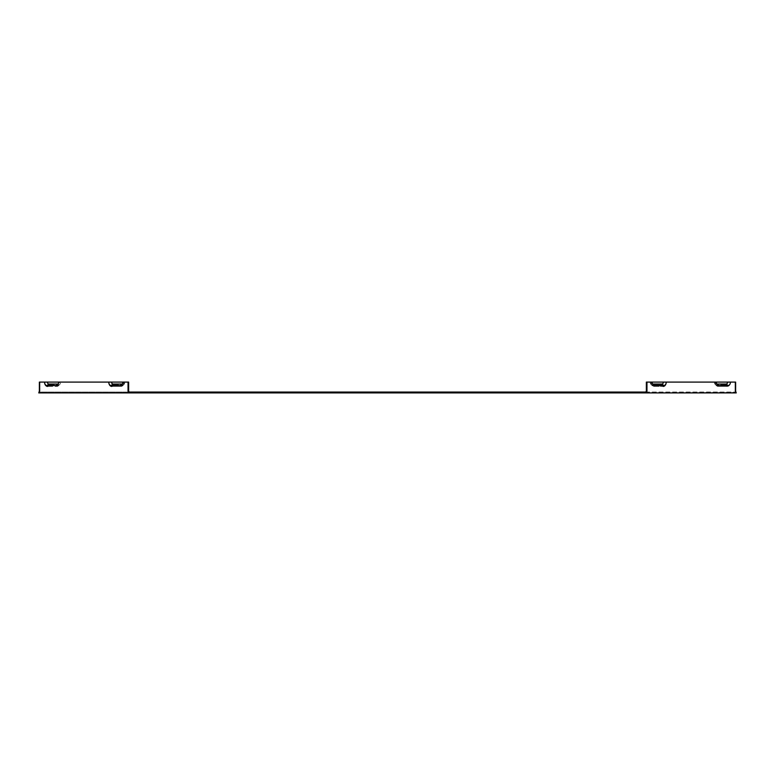<?xml version="1.0" encoding="UTF-8"?>
<svg xmlns="http://www.w3.org/2000/svg" width="775" height="775" viewBox="0 0 775 775"><rect width="100%" height="100%" fill="white"/><g stroke="black" fill="none" stroke-linecap="round" stroke-linejoin="round"><path stroke-width="0.58" stroke-dasharray="3.88 2.91" d="M47.614 386.415L49.455 384.923A2.829 1.996 90 0 1 47.449 382.094L59.404 382.094A1.957 1.385 90 0 1 58.813 383.693L57.592 384.923A3.458 2.451 90 0 1 56.178 385.553L47.004 385.553A3.458 2.451 90 0 1 44.562 382.094L60.624 382.094A2.829 1.996 90 0 1 59.782 384.4A2.829 1.996 90 0 1 58.629 384.923A2.829 1.996 90 0 0 59.782 384.4A2.829 1.996 90 0 0 60.624 382.094L47.449 382.094A2.829 1.996 90 0 0 49.455 384.923L47.614 386.415L56.788 386.415A4.321 3.061 90 0 0 58.561 385.621A4.321 3.061 90 0 0 59.849 382.094L108.771 382.094L59.849 382.094A4.321 3.061 90 0 1 58.561 385.621A4.321 3.061 90 0 1 56.788 386.415L47.614 386.415A4.321 3.061 90 0 1 44.562 382.094L39.971 382.094L39.971 391.172L39.36 392.043L129.26 392.043L39.36 392.043L39.971 391.172L39.971 382.094L47.449 382.094L39.36 382.094L39.36 391.172L38.75 392.886M645.749 392.014L735.64 392.043L644.519 392.043L644.519 392.906L646.35 392.906L646.96 391.172L646.96 382.094L663.332 382.094L650.942 382.094A4.321 3.061 -90 0 0 652.23 385.621A4.321 3.061 -90 0 0 653.993 386.415L663.167 386.415L653.993 386.415A4.321 3.061 -90 0 1 652.23 385.621A4.321 3.061 -90 0 1 650.942 382.094L646.96 382.094M644.519 392.906L130.481 392.906L130.481 392.043L644.519 392.043M130.481 392.043L129.26 392.043M111.832 386.415L113.663 384.923L111.832 386.415A4.321 3.061 90 0 1 108.771 382.094L124.058 382.094A4.321 3.061 90 0 1 122.77 385.621A4.321 3.061 90 0 1 121.007 386.415L111.832 386.415L121.007 386.415A4.321 3.061 90 0 0 122.77 385.621A4.321 3.061 90 0 0 124.058 382.094L128.65 382.094L128.65 391.172L128.04 391.172L128.04 382.094M47.449 382.094A1.957 1.385 90 0 0 48.844 384.051L58.018 384.051A1.957 1.385 -90 0 0 58.813 383.693L57.592 384.923A3.458 2.451 90 0 0 58.629 382.094L59.404 382.094A1.957 1.385 -90 0 1 58.813 383.693A1.957 1.385 90 0 1 58.203 384.042M124.833 382.094L111.668 382.094L124.833 382.094A2.829 1.996 90 0 1 123.99 384.4A2.829 1.996 90 0 1 122.837 384.923A2.829 1.996 90 0 0 123.99 384.4A2.829 1.996 90 0 0 124.833 382.094M58.629 382.094L108.771 382.094A3.458 2.451 -90 0 0 111.222 385.553L120.396 385.553A3.458 2.451 90 0 0 121.801 384.923A3.458 2.451 90 0 0 122.837 382.094L123.612 382.094L122.837 382.094M39.971 382.094L39.36 382.094L39.971 382.094M652.163 382.094L651.387 382.094L652.163 382.094A3.458 2.451 -90 0 0 653.199 384.923A3.458 2.451 -90 0 0 654.604 385.553L663.778 385.553A3.458 2.451 -90 0 0 666.229 382.094L715.151 382.094A4.321 3.061 -90 0 0 716.439 385.621A4.321 3.061 -90 0 0 718.212 386.415L727.386 386.415A4.321 3.061 -90 0 0 730.438 382.094L735.64 382.094L730.438 382.094A4.321 3.061 -90 0 1 727.386 386.415L718.212 386.415A4.321 3.061 -90 0 1 716.439 385.621A4.321 3.061 -90 0 1 715.151 382.094L666.229 382.094A4.321 3.061 -90 0 1 663.167 386.415L661.337 384.923A2.829 1.996 -90 0 0 663.332 382.094L714.376 382.094A2.829 1.996 -90 0 0 715.218 384.4A2.829 1.996 -90 0 0 716.371 384.923A2.829 1.996 -90 0 1 715.218 384.4A2.829 1.996 -90 0 1 714.376 382.094L727.551 382.094A2.829 1.996 -90 0 1 725.545 384.923A2.829 1.996 -90 0 0 727.551 382.094L735.64 382.094L735.959 391.937M646.96 391.172L646.35 391.172L646.35 382.094L650.167 382.094A2.829 1.996 -90 0 0 651.01 384.4A2.829 1.996 -90 0 0 652.163 384.923A2.829 1.996 -90 0 1 651.01 384.4A2.829 1.996 -90 0 1 650.167 382.094L663.332 382.094A2.829 1.996 -90 0 1 661.337 384.923L652.163 384.923L661.337 384.923L663.167 386.415M735.64 392.043L735.029 391.172L735.029 382.094L735.029 391.172L735.64 392.043M112.569 384.458A2.829 1.996 -90 0 0 113.663 384.923A2.829 1.996 90 0 1 111.668 382.094A1.957 1.385 90 0 0 113.053 384.051L122.227 384.051A1.957 1.385 90 0 0 123.031 383.693A1.957 1.385 90 0 0 123.612 382.094A1.957 1.385 90 0 1 123.031 383.693A1.957 1.385 90 0 1 122.421 384.042M725.545 384.923L716.371 384.923L725.545 384.923L727.386 386.415L725.545 384.923M652.579 384.042A1.957 1.385 -90 0 1 651.969 383.693A1.957 1.385 -90 0 0 652.773 384.051L661.947 384.051A1.957 1.385 90 0 0 663.332 382.094M715.596 382.094L716.371 382.094L715.596 382.094A1.957 1.385 -90 0 0 716.187 383.693A1.957 1.385 -90 0 1 715.596 382.094M49.455 384.923L58.629 384.923L49.455 384.923M113.663 384.923L122.837 384.923L113.663 384.923M716.798 384.042A1.957 1.385 -90 0 1 716.187 383.693A1.957 1.385 -90 0 0 716.982 384.051L726.156 384.051A1.957 1.385 -90 0 0 727.551 382.094M128.04 391.172L128.65 392.906L38.75 392.906L39.36 392.276L38.75 392.906M651.969 383.693A1.957 1.385 -90 0 1 651.387 382.094A1.957 1.385 -90 0 0 651.969 383.693L653.199 384.923L651.969 383.693M716.371 382.094A3.458 2.451 -90 0 0 717.408 384.923A3.458 2.451 -90 0 0 718.822 385.553L727.996 385.553A3.458 2.451 -90 0 0 730.438 382.094M736.143 392.499L646.35 392.906M39.971 391.172L39.36 391.172L39.971 391.172M735.64 392.906L735.64 392.276L736.25 392.906L735.64 392.906M735.029 391.172L735.64 391.172L735.029 391.172M130.481 392.906L128.65 392.906M56.788 386.415L58.629 384.923L56.788 386.415M56.178 385.553L58.018 384.051M47.004 385.553L48.844 384.051M653.993 386.415L652.163 384.923L653.993 386.415M718.212 386.415L716.371 384.923L718.212 386.415M121.007 386.415L122.837 384.923L121.007 386.415M111.222 385.553L113.053 384.051M120.396 385.553L122.227 384.051M654.604 385.553L652.773 384.051M663.778 385.553L661.947 384.051M718.822 385.553L716.982 384.051M727.996 385.553L726.156 384.051M59.782 384.4L58.561 385.621L59.782 384.4M651.01 384.4L652.23 385.621L651.01 384.4M715.218 384.4L716.439 385.621L715.218 384.4M123.99 384.4L122.77 385.621L123.99 384.4M716.187 383.693L717.408 384.923L716.187 383.693M123.031 383.693L121.801 384.923L123.031 383.693"/><path stroke-width="1.16" d="M644.519 392.043L645.74 392.043L646.35 391.172L646.96 391.172L646.35 392.906L644.519 392.906L644.519 392.043L129.26 392.043L128.65 391.172L129.26 392.043M112.569 384.458A2.829 1.996 -90 0 1 111.668 382.094L128.65 382.094L128.65 391.172L128.04 391.172L128.65 392.906L644.519 392.906M130.481 392.043L130.481 392.906M122.421 384.042A1.957 1.385 90 0 1 122.227 384.051L113.053 384.051A1.957 1.385 90 0 1 111.668 382.094L47.449 382.094A1.957 1.385 -90 0 0 48.844 384.051L58.018 384.051A1.957 1.385 90 0 0 58.203 384.042M58.629 382.094A3.458 2.451 90 0 1 57.592 384.923A3.458 2.451 90 0 1 56.178 385.553L47.004 385.553A3.458 2.451 90 0 1 44.562 382.094A4.321 3.061 90 0 0 47.614 386.415M47.449 382.094L39.36 382.094L39.36 391.172L38.75 392.906L128.65 392.906M122.837 382.094A3.458 2.451 90 0 1 121.801 384.923A3.458 2.451 90 0 1 120.396 385.553L111.222 385.553A3.458 2.451 90 0 1 108.771 382.094A4.321 3.061 90 0 0 111.832 386.415M663.167 386.415A4.321 3.061 -90 0 0 666.229 382.094L646.35 382.094L646.35 391.172L645.74 392.043M663.332 382.094A1.957 1.385 -90 0 1 661.947 384.051L652.773 384.051A1.957 1.385 -90 0 1 652.579 384.042M716.371 382.094A3.458 2.451 -90 0 0 717.408 384.923A3.458 2.451 -90 0 0 718.822 385.553L727.996 385.553A3.458 2.451 90 0 0 730.438 382.094L666.229 382.094A3.458 2.451 -90 0 1 663.778 385.553L654.604 385.553A3.458 2.451 -90 0 1 653.199 384.923A3.458 2.451 -90 0 1 652.163 382.094M730.438 382.094L735.64 382.094L735.64 391.172L736.25 392.906L646.35 392.906M727.551 382.094A1.957 1.385 -90 0 1 726.156 384.051L716.982 384.051A1.957 1.385 -90 0 1 716.798 384.042M646.96 391.172L646.96 382.094M39.041 391.937L39.36 391.172M735.64 391.172L736.25 392.906M128.04 382.094L128.04 391.172M56.178 385.553L58.018 384.051M47.004 385.553L48.844 384.051M120.396 385.553L122.227 384.051M111.222 385.553L113.053 384.051M654.604 385.553L652.773 384.051M663.778 385.553L661.947 384.051M727.996 385.553L726.156 384.051M718.822 385.553L716.982 384.051"/></g></svg>

